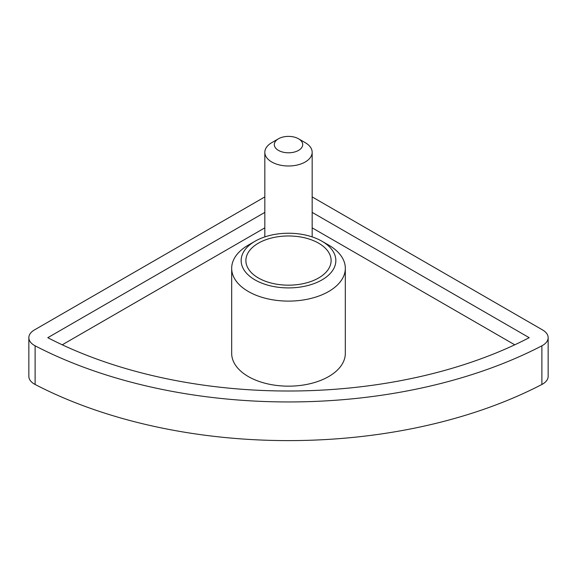 <?xml version="1.0" encoding="UTF-8"?>
<svg xmlns="http://www.w3.org/2000/svg" width="577" height="577" viewBox="0 0 577 577"><rect width="100%" height="100%" fill="white"/><g stroke="black" fill="none" stroke-linecap="round" stroke-linejoin="round"><path stroke-width="0.87" d="M321.98 241.244L328.681 245.11A56.82 32.802 180 0 1 345.32 268.305A56.82 32.802 180 0 1 310.246 298.612A56.82 32.802 180 0 1 248.326 291.5A56.82 32.802 180 0 1 231.68 268.305A56.82 32.802 180 0 1 248.319 245.11L255.02 241.244A47.35 27.335 0 0 0 255.02 279.903A47.35 27.335 0 0 0 321.98 279.903A47.35 27.335 0 0 0 321.98 241.244A47.35 27.335 0 0 0 255.02 241.244M298.547 138.79L305.24 142.656A23.671 13.668 180 0 1 312.171 152.321A23.671 13.668 180 0 1 297.559 164.95A23.671 13.668 180 0 1 271.76 161.993A23.671 13.668 180 0 1 264.829 152.321A23.671 13.668 180 0 1 271.76 142.656L278.453 138.79A14.201 8.201 0 0 0 274.299 144.589A14.201 8.201 0 0 0 278.453 150.388A14.201 8.201 0 0 0 293.938 152.169A14.201 8.201 0 0 0 302.701 144.589A14.201 8.201 0 0 0 298.547 138.79A14.201 8.201 0 0 0 278.453 138.79M258.366 277.97A42.611 24.602 0 0 0 304.807 283.3A42.611 24.602 0 0 0 331.111 260.573A42.611 24.602 0 0 0 288.5 235.971A42.611 24.602 0 0 0 245.889 260.573A42.611 24.602 0 0 0 258.366 277.97M231.68 268.305L231.68 353.355A56.82 32.802 0 0 0 248.326 376.557A56.82 32.802 0 0 0 310.246 383.669A56.82 32.802 0 0 0 345.32 353.355L345.32 268.305M514.756 344.808L312.171 227.85M264.829 227.85L62.244 344.808M264.829 196.923L34.396 329.957A18.94 10.934 0 0 0 28.85 337.689A18.94 10.934 0 0 0 35.118 345.818A378.793 218.697 0 0 0 541.882 345.818A18.94 10.934 0 0 0 548.15 337.689A18.94 10.934 0 0 0 542.604 329.957L312.171 196.923M35.118 345.818L35.118 384.477A378.793 218.697 0 0 0 541.882 384.477L541.882 345.818M264.829 212.386L47.79 337.689A359.853 207.763 0 0 0 529.21 337.689L312.171 212.386M548.15 337.689L548.15 376.348A18.94 10.934 180 0 1 541.882 384.477M35.118 384.477A18.94 10.934 180 0 1 28.85 376.348L28.85 337.689M264.829 152.321L264.829 236.902M312.171 152.321L312.171 236.902"/></g></svg>
